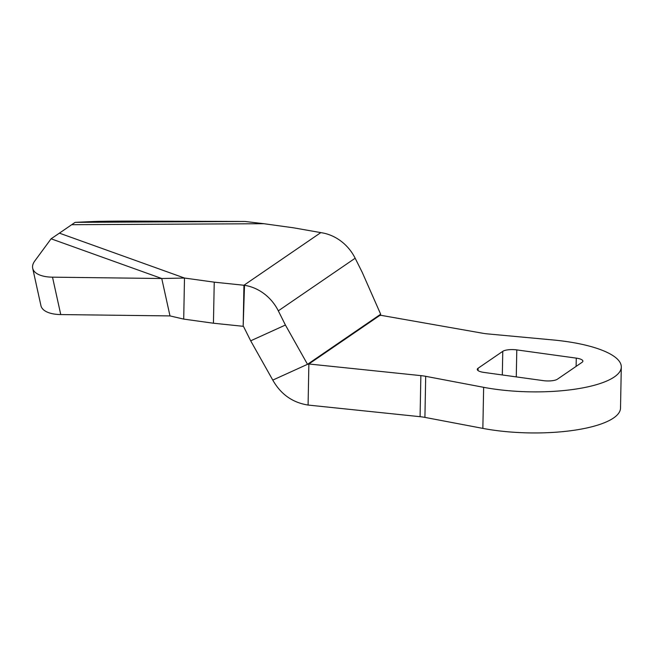 <?xml version="1.0" encoding="UTF-8"?>
<svg xmlns="http://www.w3.org/2000/svg" width="654" height="654" viewBox="0 0 654 654"><rect width="100%" height="100%" fill="white"/><g stroke="black" fill="none" stroke-linecap="round" stroke-linejoin="round"><path stroke-width="0.98" d="M32.7 268.287L40.94 305.68A32.201 14.56 -12.4 0 0 60.291 314.558A32.201 14.56 -12.4 0 0 60.748 314.566L169.991 315.915L161.751 278.514L52.508 277.165A32.201 14.56 167.6 0 1 52.05 277.165A32.201 14.56 167.6 0 1 32.7 268.287A32.201 14.56 167.6 0 1 34.768 260.995L51.094 238.8L161.751 278.514L184.493 278.04L183.709 319.103L213.441 323.223L214.234 282.16L184.493 278.04L59.408 233.143L75.12 222.352L92.353 221.567A32.201 0.556 179.8 0 1 134.397 221.109L245.07 221.469L75.12 222.352M420.865 375.625L308.868 363.992L308.083 405.055L420.081 416.688L420.865 375.625A21.468 6.254 -178.9 0 1 425.697 376.32L424.912 417.391L482.856 428.395A91.233 26.569 1.1 0 0 574.269 430.242A91.233 26.569 1.1 0 0 620.515 408.088L621.3 367.025A91.233 26.569 -178.9 0 1 575.054 389.179A91.233 26.569 -178.9 0 1 483.641 387.323L425.697 376.32M308.083 405.055C292.6 402.635 280.828 394.321 272.783 380.097L307.511 364.319L285.414 325.038L278.318 310.838L355.163 258.224L362.259 272.424L380.677 314.222L380.17 315.179L482.758 333.254A21.468 6.254 -178.9 0 0 487.663 333.9L552.859 339.941A91.233 26.569 -178.9 0 1 621.3 367.025M576.272 358.122A10.734 3.123 -178.9 0 1 582.886 361.147A10.734 3.123 -178.9 0 1 582.068 362.316L557.396 379.206A10.734 3.123 -178.9 0 1 543.376 380.644L483.895 372.412A10.734 3.123 -178.9 0 1 477.281 369.396A10.734 3.123 -178.9 0 1 478.099 368.227L502.771 351.337A10.734 3.123 -178.9 0 1 516.791 349.898L576.272 358.122L576.109 366.395M380.677 314.222L380.17 315.179L308.868 363.992L307.511 364.319L380.677 314.222M424.912 417.391A21.468 6.254 1.1 0 0 420.081 416.688M71.744 224.698L263.856 223.709L293.597 227.821L321.359 232.71A43.466 38.504 -124.4 0 1 355.163 258.224M278.318 310.838A43.466 38.504 55.6 0 0 244.514 285.316L214.234 282.16M285.414 325.038L250.686 340.816L272.783 380.097M250.686 340.816L243.59 326.616A0.54 0.474 55.6 0 0 243.165 326.297L243.942 285.242L320.812 232.62M244.514 285.316L243.165 326.305L213.441 323.223M263.856 223.709L245.07 221.469M59.408 233.143L51.094 238.8M169.991 315.915L183.709 319.103M60.748 314.566L52.508 277.165M482.856 428.395L483.641 387.323M516.276 376.9L516.791 349.898M502.771 351.337L502.313 374.963M478.049 370.589L478.099 368.227M380.162 315.571L380.35 314.836"/></g></svg>
